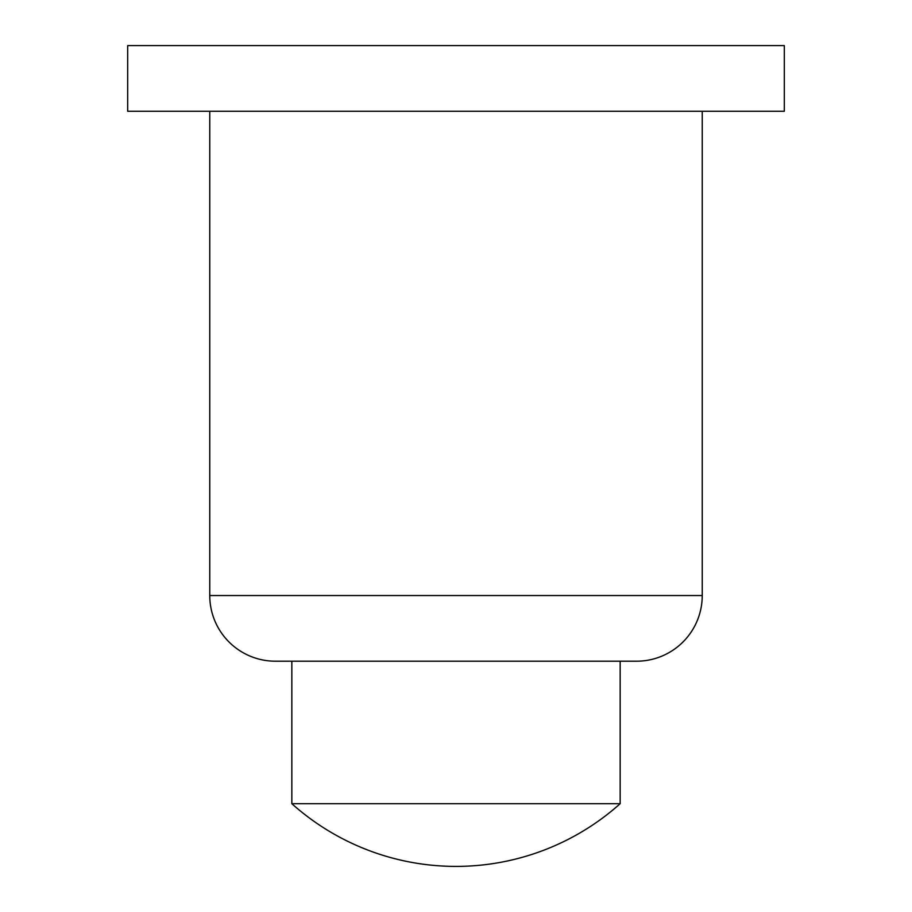 <?xml version="1.0" encoding="UTF-8"?>
<svg xmlns="http://www.w3.org/2000/svg" width="912" height="912" viewBox="0 0 912 912"><rect width="100%" height="100%" fill="white"/><g stroke="black" fill="none" stroke-linecap="round" stroke-linejoin="round"><path stroke-width="1.37" d="M636.576 661.2L275.424 661.2A65.664 65.664 0 0 1 209.76 595.536L702.24 595.536A65.664 65.664 0 0 1 636.576 661.2L291.84 661.2L291.84 803.7A246.24 246.24 0 0 0 620.16 803.7L291.84 803.7M784.32 45.6L127.68 45.6L127.68 111.264L784.32 111.264L784.32 45.6M209.76 111.264L209.76 595.536M702.24 111.264L702.24 595.536M620.16 661.2L620.16 803.7M275.424 661.2L291.84 661.2"/></g></svg>
